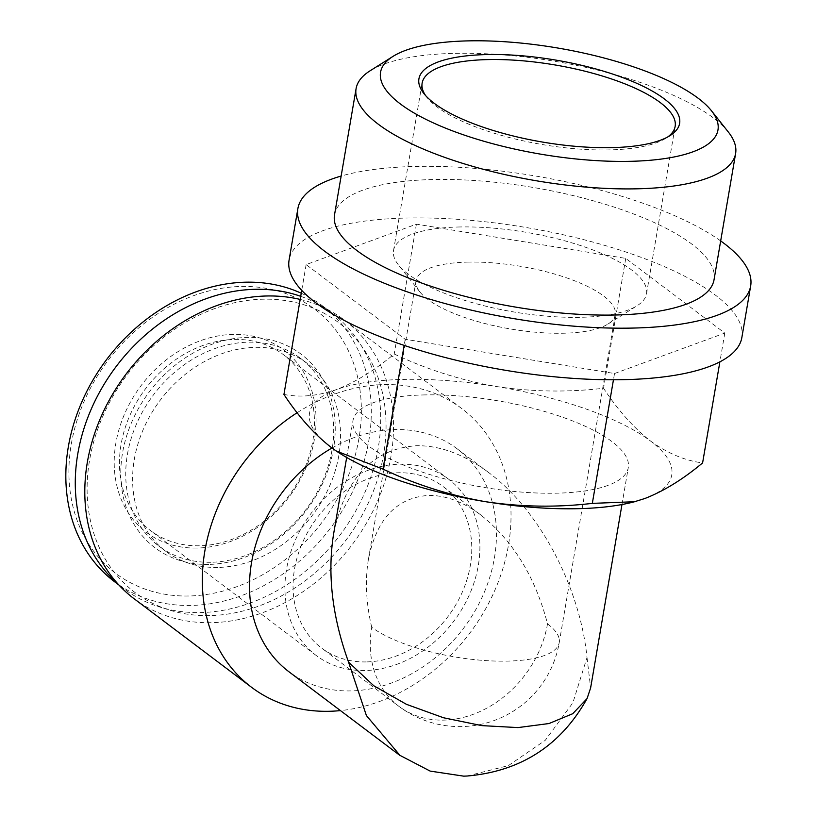 <?xml version="1.0" encoding="UTF-8"?>
<svg xmlns="http://www.w3.org/2000/svg" width="817" height="817" viewBox="0 0 817 817"><rect width="100%" height="100%" fill="white"/><g stroke="black" fill="none" stroke-linecap="round" stroke-linejoin="round"><path stroke-width="0.61" stroke-dasharray="4.08 3.06" d="M366.251 661.923A101.053 81.986 -53 0 1 321.581 648.044A101.053 81.986 -53 0 1 316.955 517.988A101.053 81.986 -53 0 1 443.253 486.656A101.053 81.986 -53 0 1 462.279 592.162A101.053 81.986 -53 0 1 366.251 661.923M371.725 627.252C366.047 602.987 364.944 580.366 368.406 559.39C376.566 518.938 396.633 497.614 428.608 495.408C445.684 495.255 463.025 501.73 480.651 514.853C513.086 540.721 535.37 577.057 547.513 623.851A101.053 81.986 -53 0 1 443.457 720.124A101.053 81.986 -53 0 1 398.788 706.245A101.053 81.986 -53 0 1 371.725 627.252A101.053 31.73 9.7 0 0 506.806 661.127A101.053 31.73 9.7 0 0 559.236 642.581A101.053 31.73 9.7 0 0 547.513 623.851M636.31 501.25A183.743 57.69 9.7 0 0 644.838 498.513A183.743 57.69 9.7 0 0 650.444 440.955A183.743 57.69 9.7 0 0 496.256 386.492A183.743 57.69 9.7 0 0 336.451 389.586A183.743 57.69 9.7 0 0 330.844 447.144A183.743 57.69 9.7 0 0 334.786 449.993M283.938 394.437C300.268 397.644 317.772 396.031 336.451 389.586C355.272 382.274 374.523 370.407 394.213 354.006C426.719 369.407 460.727 380.232 496.256 386.492C531.908 391.874 567.672 392.456 603.549 388.259C617.969 410.185 633.604 427.751 650.444 440.955C667.458 453.261 684.84 460.594 702.6 462.933M425.453 394.897A139.646 43.842 9.7 0 0 352.995 420.52A139.646 43.842 9.7 0 0 483.255 487.269A139.646 43.842 9.7 0 0 628.293 467.579A139.646 43.842 9.7 0 0 564.547 417.906A139.646 43.842 9.7 0 0 425.453 394.897M467.058 776.027L508.337 765.631L545.266 740.304L572.891 702.763L587.014 657.522C579.907 586.565 539.189 509.982 488.689 472.583C464.332 454.456 440.353 445.5 416.762 445.714C372.572 448.758 344.845 478.231 333.581 534.134M587.014 657.522L590.63 687.904M331.998 448.002A139.646 113.287 -53 0 1 457.04 448.727A139.646 113.287 -53 0 1 483.337 594.521A139.646 113.287 -53 0 1 350.636 690.916A139.646 113.287 -53 0 1 288.912 671.737M297.143 412.718A174.552 141.607 -53 0 1 461.758 408.561A174.552 141.607 -53 0 1 497.175 584.737A174.552 141.607 -53 0 1 340.454 710.596M300.176 299.43A174.552 141.607 -53 0 1 344.233 319.958A174.552 141.607 -53 0 1 377.097 502.2A174.552 141.607 -53 0 1 211.225 622.697A174.552 141.607 -53 0 1 134.07 598.718M209.54 615.599A169.037 137.133 -53 0 1 122.775 380.763A169.037 137.133 -53 0 1 377.423 375.84A169.037 137.133 -53 0 1 209.54 615.599M217.771 567.447A117.597 95.395 -53 0 1 165.79 551.301A117.597 95.395 -53 0 1 160.408 399.973A117.597 95.395 -53 0 1 307.366 363.504A117.597 95.395 -53 0 1 329.506 486.278A117.597 95.395 -53 0 1 217.771 567.447M210.909 562.28A117.597 95.395 -53 0 1 158.927 546.124A117.597 95.395 -53 0 1 153.545 394.795A117.597 95.395 -53 0 1 300.503 358.326A117.597 95.395 -53 0 1 322.644 481.101A117.597 95.395 -53 0 1 210.909 562.28M208.601 564.424A121.263 98.377 -53 0 1 146.355 395.959A121.263 98.377 -53 0 1 329.037 392.415A121.263 98.377 -53 0 1 208.601 564.424M300.707 296.316A172.714 140.115 -53 0 1 331.978 313.023A172.714 140.115 -53 0 1 364.494 493.345A172.714 140.115 -53 0 1 200.369 612.566A172.714 140.115 -53 0 1 124.021 588.843A172.714 140.115 -53 0 1 117.771 583.767M301.238 293.221A172.714 140.115 -53 0 1 322.541 305.905A172.714 140.115 -53 0 1 355.058 486.227A172.714 140.115 -53 0 1 190.933 605.448A172.714 140.115 -53 0 1 114.584 581.735M188.676 595.991A165.361 134.151 -53 0 1 103.8 366.261A165.361 134.151 -53 0 1 352.913 361.441A165.361 134.151 -53 0 1 188.676 595.991M196.877 548.054A114.145 92.597 -53 0 1 138.287 389.484A114.145 92.597 -53 0 1 310.235 386.155A114.145 92.597 -53 0 1 196.877 548.054M364.78 670.522A110.244 89.431 -53 0 1 316.046 655.377A110.244 89.431 -53 0 1 311.001 513.505A110.244 89.431 -53 0 1 448.778 479.313A110.244 89.431 -53 0 1 469.54 594.419A110.244 89.431 -53 0 1 364.78 670.522M199.317 545.776A110.244 89.431 -53 0 1 150.583 530.631A110.244 89.431 -53 0 1 145.538 388.759A110.244 89.431 -53 0 1 283.315 354.578A110.244 89.431 -53 0 1 304.077 469.673A110.244 89.431 -53 0 1 199.317 545.776M614.517 373.522L724.802 333.091L625.74 258.407L416.404 224.164L306.13 264.596L405.191 339.269L614.517 373.522L613.455 379.782M405.191 339.269L404.149 345.387M306.13 264.596L301.728 290.372M416.404 224.164L394.213 354.006M625.74 258.407L603.549 388.259M724.802 333.091L719.879 361.849M741.856 337.544A229.669 72.121 9.7 0 0 637.025 255.854A229.669 72.121 9.7 0 0 408.234 217.996A229.669 72.121 9.7 0 0 289.075 260.143M720.665 240.923A229.669 72.121 9.7 0 0 417.048 166.413A229.669 72.121 9.7 0 0 341.149 176.053M714.048 279.69A192.516 60.448 9.7 0 0 626.169 211.225A192.516 60.448 9.7 0 0 434.399 179.495A192.516 60.448 9.7 0 0 334.521 214.82M728.304 131.986A192.516 60.448 9.7 0 0 455.968 53.319A192.516 60.448 9.7 0 0 370.142 70.762M468.488 262.094A101.053 31.73 9.7 0 0 416.057 280.639A101.053 31.73 9.7 0 0 419.887 291.945A101.053 31.73 9.7 0 0 510.319 328.945A101.053 31.73 9.7 0 0 607.909 324.083A101.053 31.73 9.7 0 0 615.283 314.698A101.053 31.73 9.7 0 0 569.153 278.75A101.053 31.73 9.7 0 0 468.488 262.094M460.114 226.963A128.34 40.299 9.7 0 0 393.528 250.513A128.34 40.299 9.7 0 0 398.4 264.861A128.34 40.299 9.7 0 0 513.239 311.859A128.34 40.299 9.7 0 0 637.178 305.681A128.34 40.299 9.7 0 0 646.533 293.763A128.34 40.299 9.7 0 0 587.954 248.113A128.34 40.299 9.7 0 0 460.114 226.963M425.596 95.558A128.34 40.299 9.7 0 0 427.005 97.478A128.34 40.299 9.7 0 0 541.855 144.466A128.34 40.299 9.7 0 0 665.784 138.287A128.34 40.299 9.7 0 0 667.755 136.95M480.651 514.853L443.253 486.656M615.283 314.698L559.236 642.581A101.053 101.053 0 0 1 398.788 706.245L321.581 648.044M621.972 504.538L628.293 467.579M346.684 457.479L352.995 420.52M488.689 472.583L457.04 448.727M461.758 408.561L344.233 319.958M307.366 363.504L300.503 358.326M165.79 551.301L158.927 546.124M331.978 313.023L322.541 305.905M124.021 588.843L118.812 584.911M448.778 479.313L283.315 354.578M316.046 655.377L150.583 530.631M368.406 559.39L416.057 280.639M607.909 324.083L637.178 305.681M419.887 291.945L398.4 264.861M646.533 293.763L675.148 126.369M393.528 250.513L422.134 83.12M665.784 138.287L669.971 135.663M427.005 97.478L423.941 93.608"/><path stroke-width="1.23" d="M719.879 361.849L702.6 462.933C682.92 479.344 663.67 491.201 644.838 498.513L634.492 501.73L592.325 503.374C556.469 507.582 520.705 507 485.032 501.607A183.743 57.69 9.7 0 0 633.532 501.995A183.743 57.69 9.7 0 0 636.31 501.25M334.786 449.993A183.743 57.69 9.7 0 0 336.624 451.25A183.743 57.69 9.7 0 0 485.032 501.607C449.534 495.337 415.526 484.512 382.999 469.121L336.349 451.055L330.844 447.144C313.994 433.919 298.358 416.353 283.938 394.437L301.728 290.372M346.684 457.479L333.581 534.134C327.229 574.177 332.233 616.845 348.563 662.138L366.404 715.559L399.952 755.357L430.161 771.095L463.699 776.15L467.058 776.027C520.797 771.34 560.799 745.533 587.045 698.606L572.727 713.721L549.055 723.525L517.998 727.59L481.785 725.619L443.488 717.755L406.447 704.325L373.808 685.78L348.563 662.138M621.972 504.538L590.63 687.904L587.055 698.606M399.901 755.419L288.912 671.737A139.646 113.287 -53 0 1 331.998 448.002M340.454 710.596A174.552 141.607 -53 0 1 328.751 711.301A174.552 141.607 -53 0 1 251.595 687.322A174.552 141.607 -53 0 1 297.143 412.718M251.595 687.322L134.07 598.718A174.552 141.607 -53 0 1 109.835 399.084A174.552 141.607 -53 0 1 300.176 299.43M117.771 583.767A172.714 140.115 -53 0 1 106.527 380.416A172.714 140.115 -53 0 1 300.707 296.316M118.812 584.911L114.584 581.735A172.714 140.115 -53 0 1 97.938 371.97A172.714 140.115 -53 0 1 301.238 293.221M613.455 379.782L592.325 503.374M404.149 345.387L382.999 469.121M341.149 176.053A229.669 72.121 9.7 0 0 297.888 208.56L289.075 260.143A229.669 72.121 9.7 0 0 503.313 369.927A229.669 72.121 9.7 0 0 741.856 337.544L750.67 285.95A229.669 72.121 9.7 0 0 720.665 240.923M297.888 208.56A229.669 72.121 9.7 0 0 512.136 318.344A229.669 72.121 9.7 0 0 750.67 285.95M393.038 56.363L370.142 70.762A192.516 60.448 9.7 0 0 356.089 88.644L334.521 214.82A192.516 60.448 9.7 0 0 514.097 306.845A192.516 60.448 9.7 0 0 714.048 279.69L735.617 153.514A192.516 60.448 9.7 0 0 728.304 131.986L711.484 110.795A171.161 53.748 9.7 0 0 469.356 40.85A171.161 53.748 9.7 0 0 393.038 56.363A171.161 53.748 9.7 0 0 540.211 154.076A171.161 53.748 9.7 0 0 711.484 110.795M356.089 88.644A192.516 60.448 9.7 0 0 535.666 180.659A192.516 60.448 9.7 0 0 735.617 153.514M487.524 54.555A132.242 41.524 9.7 0 0 423.941 93.608A132.242 41.524 9.7 0 0 542.274 142.025A132.242 41.524 9.7 0 0 669.971 135.663A132.242 41.524 9.7 0 0 636.749 83.314A132.242 41.524 9.7 0 0 487.524 54.555M667.755 136.95A128.34 40.299 9.7 0 0 675.148 126.369A128.34 40.299 9.7 0 0 616.569 80.72A128.34 40.299 9.7 0 0 488.719 59.57A128.34 40.299 9.7 0 0 422.134 83.12A128.34 40.299 9.7 0 0 425.596 95.558M633.532 501.995L634.492 501.75"/></g></svg>
